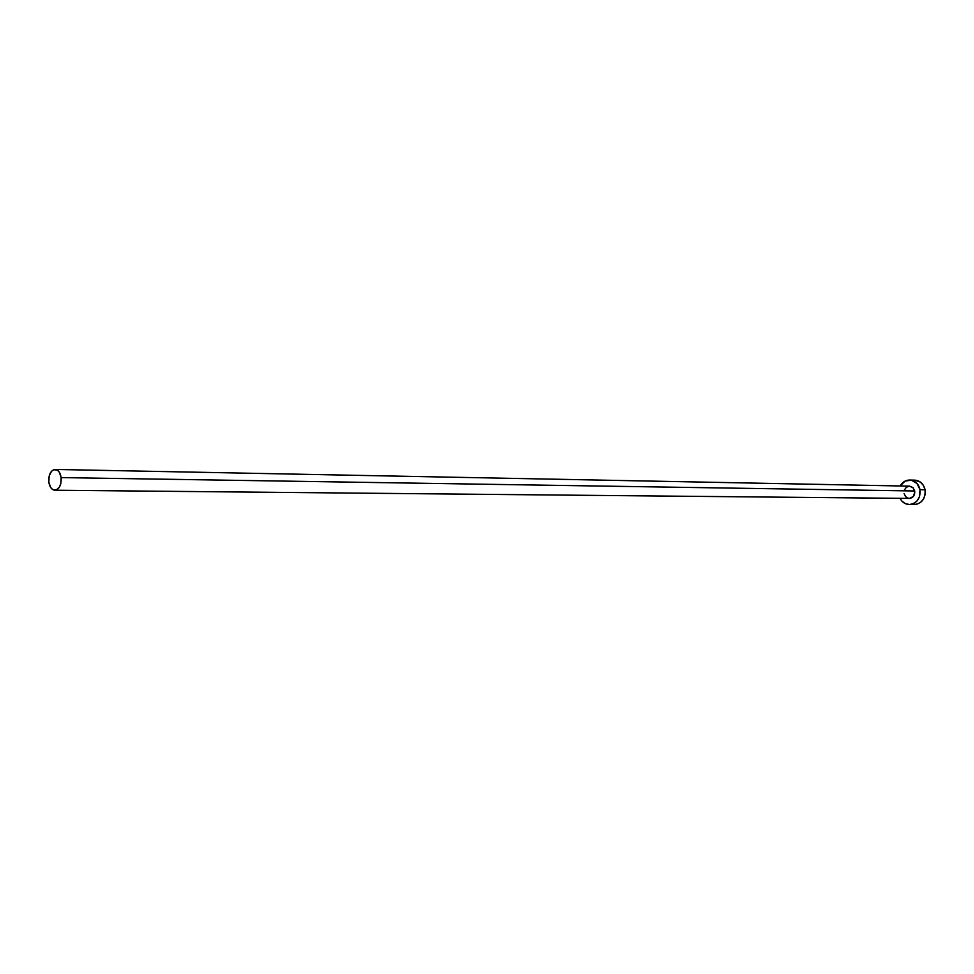 <?xml version="1.0" encoding="UTF-8"?>
<svg xmlns="http://www.w3.org/2000/svg" width="974" height="974" viewBox="0 0 974 974"><rect width="100%" height="100%" fill="white"/><g stroke="black" fill="none" stroke-linecap="round" stroke-linejoin="round"><path stroke-width="1.46" d="M54.861 490.226L909.339 498.408C913.186 497.836 914.976 495.364 914.696 490.981L61.143 477.601C61.423 485.04 59.329 489.252 54.848 490.226C51.671 489.837 49.662 487.11 48.822 482.057C48.542 474.606 50.648 470.393 55.153 469.444C58.306 469.845 60.291 472.56 61.143 477.601L914.696 490.981L912.857 487.536L909.521 486.148L913.174 487.864L914.817 492.174L913.271 496.545L909.46 498.408M909.363 504.532C905.248 504.349 902.143 502.28 900.013 498.311L901.863 501.062L905.394 503.655L909.533 504.532L913.661 503.546L917.167 500.831L919.48 496.801L920.016 489.678C920.576 498.432 917.021 503.388 909.363 504.532L914.428 504.556C922.074 503.412 925.617 498.481 925.069 489.764L920.016 489.678L916.972 483.445L911.384 480.206L905.138 481.046L900.195 485.965C902.435 482.069 905.601 480.085 909.716 480.024C915.11 480.547 918.543 483.774 920.016 489.678L925.069 489.764C923.583 483.883 920.162 480.669 914.781 480.145L909.753 480.024M908.413 498.298L905.625 496.667L904.115 493.562M904.383 490.019L906.344 487.243L909.326 486.148M912.492 504.349L916.704 504.288L920.588 502.414L923.547 498.992L925.117 494.548L925.069 489.764L923.389 485.381L920.357 482.069L914.744 480.145M48.822 482.057L50.551 487.317L52.584 489.508L56.224 489.995L59.438 487.049L60.802 483.628L61.143 477.601L59.39 472.317L57.344 470.138L53.704 469.687L51.452 471.331L49.163 476.067L48.822 482.057M909.521 486.148L55.153 469.444"/></g></svg>
